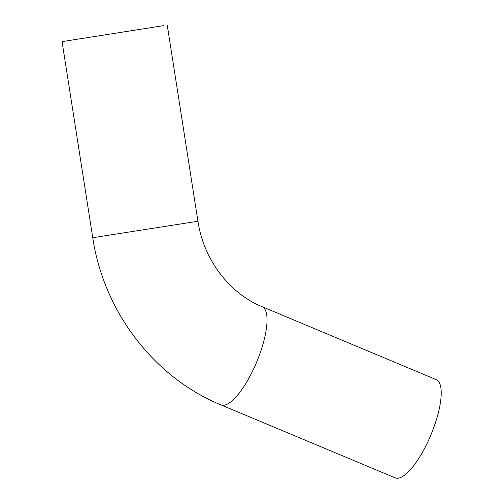 <?xml version="1.0" encoding="UTF-8"?>
<svg xmlns="http://www.w3.org/2000/svg" width="503" height="503" viewBox="0 0 503 503"><rect width="100%" height="100%" fill="white"/><g stroke="black" fill="none" stroke-linecap="round" stroke-linejoin="round"><path stroke-width="0.75" d="M436.283 379.652A53.23 16.385 112.7 0 1 430.832 435.082A53.23 16.385 112.7 0 1 395.151 477.85L220.968 404.89A53.23 16.385 112.7 0 0 256.649 362.122A53.23 16.385 112.7 0 0 262.101 306.692L436.283 379.652M163.827 25.615L62.051 41.623L163.827 25.615M157.986 26.54L68.295 40.642L157.986 26.54M262.101 306.692C229.953 293.733 203.614 259.919 197.943 221.245L92.759 237.718C103.662 311.313 153.912 377.451 220.968 404.89M197.943 221.245L167.235 25.15M92.759 237.718L62.051 41.623"/></g></svg>

